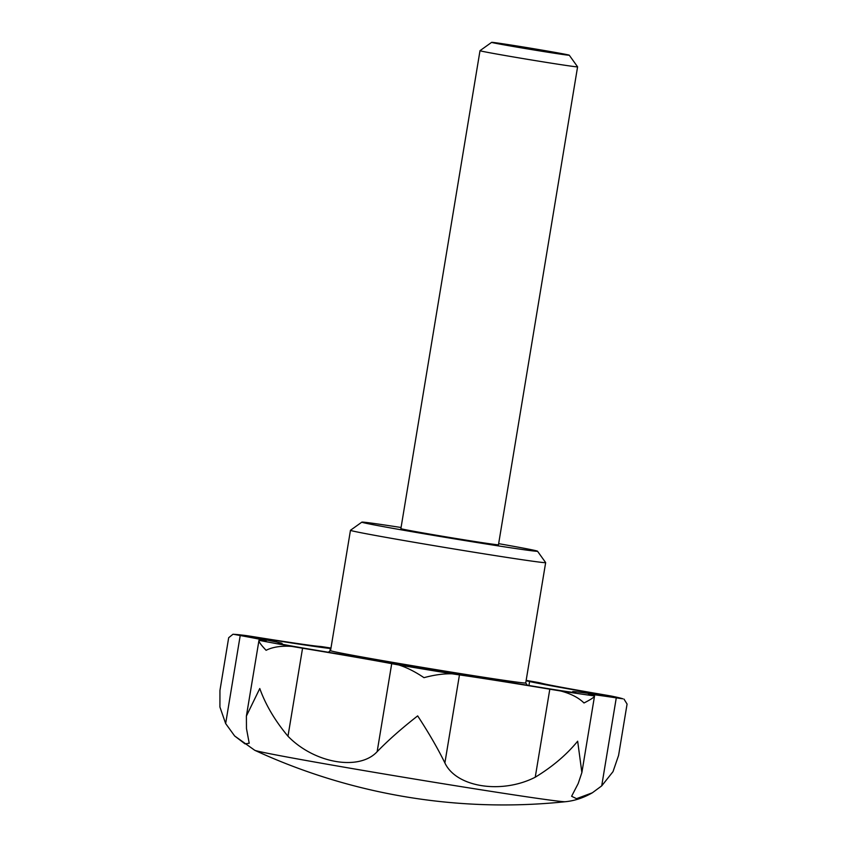 <?xml version="1.0" encoding="UTF-8"?>
<svg xmlns="http://www.w3.org/2000/svg" width="847" height="847" viewBox="0 0 847 847"><rect width="100%" height="100%" fill="white"/><g stroke="black" fill="none" stroke-linecap="round" stroke-linejoin="round"><path stroke-width="1.27" d="M538.29 682.502A197.838 3.017 9.4 0 0 526.156 680.374L538.29 682.502A41.217 0.625 -170.6 0 1 541.074 683.127A98.919 1.514 -170.6 0 0 602.122 694.466A41.217 0.625 -170.6 0 1 611.65 696.128L622.799 698.796A41.217 0.625 -170.6 0 1 616.277 697.854A98.919 1.514 -170.6 0 0 588.485 694.318A98.919 1.514 -170.6 0 0 592.773 695.482A41.217 0.625 -170.6 0 1 594.541 695.948L594.552 695.99C594.414 697.134 590.899 699.474 583.996 702.978C578.639 697.695 570.889 693.704 560.725 690.993A41.217 0.625 -170.6 0 1 549.809 689.193A98.919 1.514 -170.6 0 0 459.455 674.9A41.217 0.625 -170.6 0 1 452.139 673.81C443.796 673.577 434.405 674.858 423.987 677.664C415.072 671.671 406.676 667.447 398.81 664.98A41.217 0.625 -170.6 0 1 391.716 663.667A98.919 1.514 -170.6 0 0 302.559 648.22A41.217 0.625 -170.6 0 1 291.654 646.399C281.257 645.689 272.734 646.981 266.096 650.295C260.876 644.8 258.494 641.475 258.981 640.332A41.217 0.625 -170.6 0 1 261.045 640.501A98.919 1.514 -170.6 0 0 266.159 640.872A98.919 1.514 -170.6 0 0 240.22 635.525A41.217 0.625 -170.6 0 1 233.952 634.35L232.999 634.244L228.679 637.717L219.945 690.453L219.924 707.023L225.651 723.55L240.22 635.525M291.654 646.399A197.838 3.017 9.4 0 1 258.981 640.332L246.392 716.054L246.477 728.526L249.209 743.264L244.995 743.857L234.651 735.979L254.756 750.294A157.658 2.403 9.4 0 0 373.379 772.178A157.658 2.403 9.4 0 0 565.362 801.717C574.531 800.839 583.53 797.863 592.349 792.792L601.709 785.878L613.016 771.638L618.575 755.45L627.076 704.069L623.985 699.082M592.349 792.792L576.532 798.668L571.609 796.265L578.205 783.507L581.878 772.58L577.665 741.199C566.622 754.719 552.477 766.726 535.24 777.218C501.678 794.38 456.194 787.308 444.887 762.914L459.455 674.9M246.392 716.054L259.775 688.516C265.598 704.799 275 720.702 287.98 736.234C314.449 763.475 359.244 771.109 377.148 751.691C388.127 740.352 401.637 728.42 417.666 715.884C428.762 732.867 437.846 748.547 444.887 762.914M234.651 735.979L225.651 723.55M232.999 634.244L246.53 635.621A41.217 0.625 -170.6 0 1 256.207 637.145A98.919 1.514 -170.6 0 0 319.393 646.388A41.217 0.625 -170.6 0 1 322.474 646.737L330.976 648.061A197.838 3.017 9.4 0 0 322.474 646.737M526.093 680.787A41.217 0.625 -170.6 0 1 529.597 681.517A98.919 1.514 -170.6 0 0 581.487 691.152A41.217 0.625 -170.6 0 1 604.006 695.461A41.217 0.625 -170.6 0 1 594.774 694.328A98.919 1.514 -170.6 0 0 572.646 691.639L572.53 692.327M401.065 527.501A89.03 1.355 9.4 0 0 364.326 522.239A89.03 1.355 9.4 0 0 361.86 522.133L350.478 530.275A98.919 1.514 9.4 0 0 350.467 530.296L330.542 650.644A98.919 1.514 9.4 0 0 427.894 668.294A98.919 1.514 9.4 0 0 525.733 682.957L527.374 685.244M329.928 651.078L330.351 648.495A98.919 1.514 -170.6 0 1 276.641 640.639A41.217 0.625 -170.6 0 0 253.115 637.325A41.217 0.625 -170.6 0 0 261.649 639.125A98.919 1.514 -170.6 0 1 282.104 643.455A98.919 1.514 -170.6 0 1 279.351 643.349A41.217 0.625 -170.6 0 0 278.197 643.318A41.217 0.625 -170.6 0 0 318.303 650.591A98.919 1.514 -170.6 0 1 394.099 663.73A41.217 0.625 -170.6 0 0 457.676 674.265A98.919 1.514 -170.6 0 1 534.468 686.419A41.217 0.625 -170.6 0 0 575.695 692.602A41.217 0.625 -170.6 0 0 574.795 692.317A98.919 1.514 -170.6 0 1 572.646 691.639M330.351 648.495A41.217 0.625 -170.6 0 1 330.891 648.558M491.641 42.35L480.005 50.672A49.465 0.752 9.4 0 0 480.005 50.682A49.465 0.752 9.4 0 0 528.676 59.512A49.465 0.752 9.4 0 0 577.59 66.839A49.465 0.752 9.4 0 0 577.59 66.828L569.269 55.203A39.343 0.603 9.4 0 0 534.817 48.904A39.343 0.603 9.4 0 0 492.732 42.392A39.343 0.603 9.4 0 0 491.641 42.35A39.343 0.603 9.4 0 0 530.349 49.38A39.343 0.603 9.4 0 0 569.269 55.203M480.005 50.682L400.885 528.613A49.465 0.752 9.4 0 0 449.556 537.443A49.465 0.752 9.4 0 0 498.47 544.769L577.59 66.839M361.86 522.133A89.03 1.355 9.4 0 0 449.45 538.036A89.03 1.355 9.4 0 0 537.506 551.206A89.03 1.355 9.4 0 0 498.661 543.658M350.467 530.296A98.919 1.514 9.4 0 0 447.809 547.945A98.919 1.514 9.4 0 0 545.659 562.609A98.919 1.514 9.4 0 0 545.648 562.577L537.506 551.206M287.98 736.234L302.559 648.22M377.148 751.691L391.716 663.667M535.24 777.218L549.809 689.193M601.709 785.878L616.277 697.854M528.941 685.498L529.597 681.517M581.275 692.444L581.487 691.152M398.81 664.98A197.838 3.017 9.4 0 0 452.139 673.81M560.725 690.993A197.838 3.017 9.4 0 0 594.541 695.948L581.878 772.58M622.799 698.796A197.838 3.017 9.4 0 0 611.65 696.128M246.53 635.621A197.838 3.017 9.4 0 0 233.952 634.35M276.418 641.994L276.641 640.639M330.542 650.634L328.287 652.254M254.756 750.294A593.525 593.525 0 0 0 565.362 801.717M545.659 562.609L525.733 682.957M282.104 643.455L281.977 644.207"/></g></svg>
